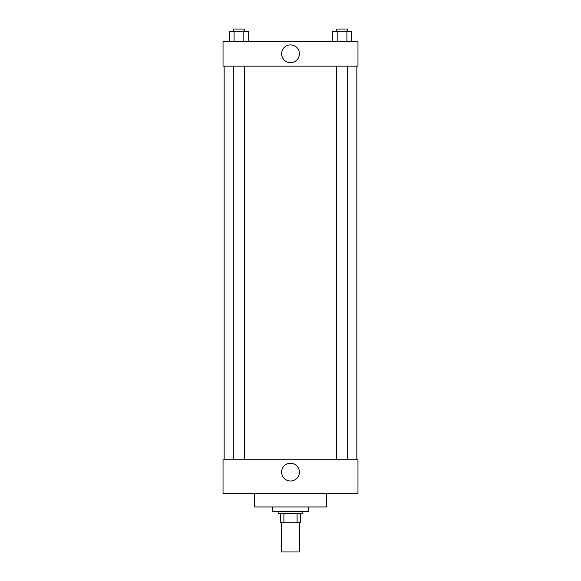 <?xml version="1.0" encoding="UTF-8"?>
<svg xmlns="http://www.w3.org/2000/svg" width="581" height="581" viewBox="0 0 581 581"><rect width="100%" height="100%" fill="white"/><g stroke="black" fill="none" stroke-linecap="round" stroke-linejoin="round"><path stroke-width="0.87" d="M281.502 522.711L281.502 551.95L299.498 551.95L299.498 522.711M297.102 513.713L297.102 522.711L280.376 522.711L280.376 513.713M297.102 522.711L300.624 522.711L300.624 513.713L300.624 522.711M302.868 511.469L302.868 513.713L278.132 513.713L278.132 511.469M283.898 513.713L283.898 522.711M272.511 506.966L272.511 511.469L308.489 511.469L308.489 506.966M254.514 493.472L254.514 506.966L326.486 506.966L326.486 493.472M223.031 493.472L357.969 493.472L223.031 493.472L223.031 459.738L357.969 459.738L357.969 493.472M281.603 472.106A8.897 8.897 0 0 1 294.945 464.408A8.897 8.897 0 0 1 294.945 479.812A8.897 8.897 0 0 1 281.603 472.106M356.843 66.161L356.843 459.738M357.969 66.161L223.031 66.161L223.031 41.418L357.969 41.418L357.969 66.161M299.397 53.786A8.897 8.897 0 0 1 286.055 61.492A8.897 8.897 0 0 1 286.055 46.088A8.897 8.897 0 0 1 299.397 53.786M351.788 41.418L351.788 31.301L332.31 31.301L332.31 41.418M346.915 31.301L346.915 41.418M337.176 31.301L337.176 41.418M336.428 31.301L336.428 29.05L347.67 29.05L347.67 31.301M248.69 41.418L248.69 31.301L229.212 31.301L229.212 41.418M243.824 31.301L243.824 41.418M234.085 31.301L234.085 41.418M233.33 31.301L233.33 29.05L244.572 29.05L244.572 31.301M224.157 66.161L224.157 459.738M347.67 459.738L347.67 66.161M336.428 459.738L336.428 66.161M233.33 66.161L233.33 459.738M244.572 66.161L244.572 459.738"/></g></svg>
